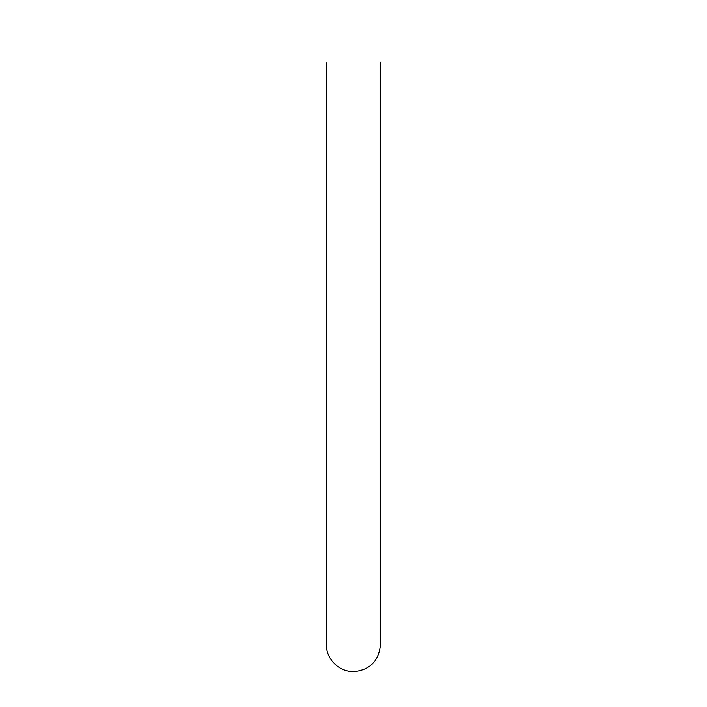 <?xml version="1.0" encoding="UTF-8"?>
<svg xmlns="http://www.w3.org/2000/svg" width="707" height="707" viewBox="0 0 707 707"><rect width="100%" height="100%" fill="white"/><g stroke="black" fill="none" stroke-linecap="round" stroke-linejoin="round"><path stroke-width="1.06" d="M380.463 62.313L380.463 644.687C378.864 661.063 369.876 670.05 353.5 671.65C336.134 671.332 325.653 656.061 326.537 644.687L326.537 62.313"/></g></svg>
